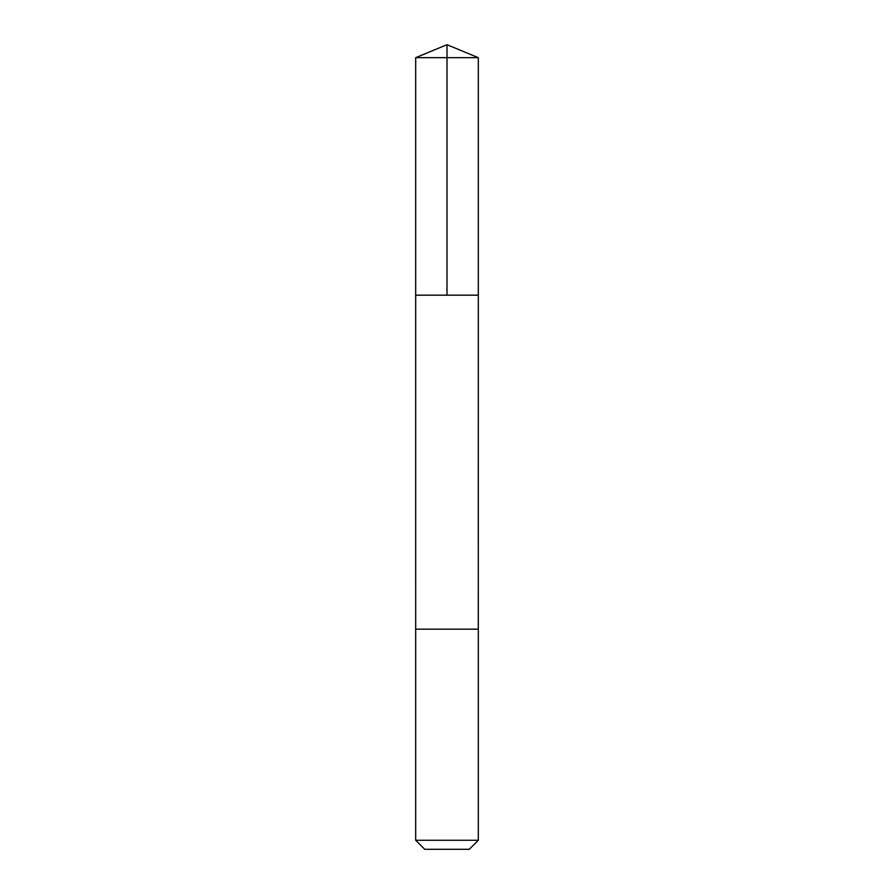 <?xml version="1.0" encoding="UTF-8"?>
<svg xmlns="http://www.w3.org/2000/svg" width="894" height="894" viewBox="0 0 894 894"><rect width="100%" height="100%" fill="white"/><g stroke="black" fill="none" stroke-linecap="round" stroke-linejoin="round"><path stroke-width="1.34" d="M415.688 295.176L478.312 295.176L478.312 57.674L415.688 57.674L415.688 295.176L478.312 295.176L478.301 629.175L415.699 629.175L415.688 295.176M468.657 629.175L415.688 629.175L415.688 840.259L478.312 840.259L478.312 629.175L468.657 629.175M478.312 840.259L469.272 849.3L424.728 849.3L415.688 840.259M415.688 57.674L447 44.7L447 295.176M447 44.7L478.312 57.674"/></g></svg>
